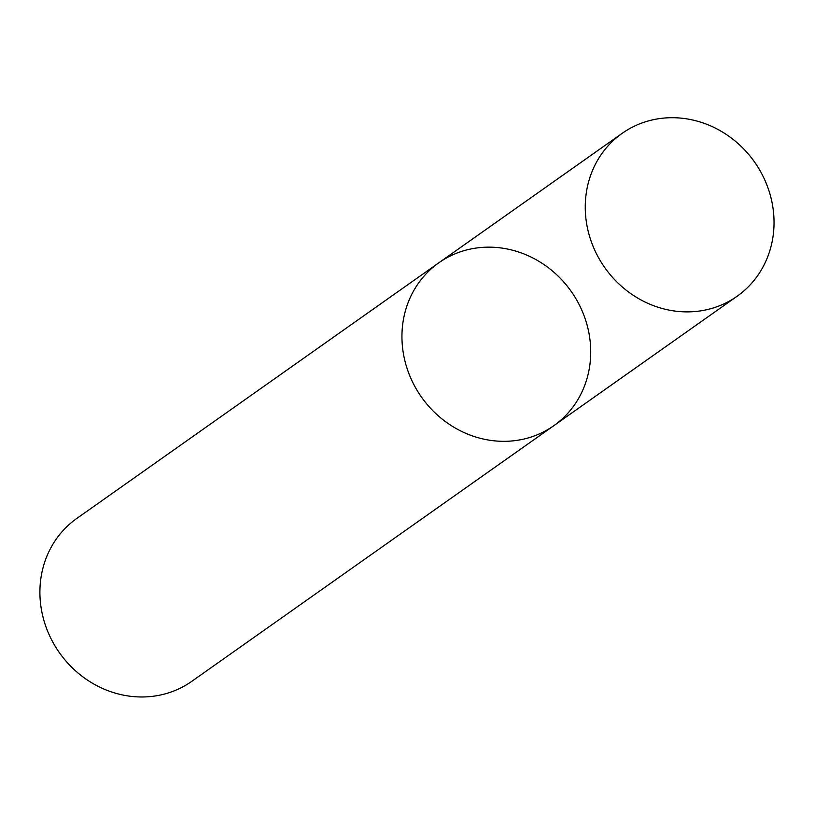 <?xml version="1.0" encoding="UTF-8"?>
<svg xmlns="http://www.w3.org/2000/svg" width="814" height="814" viewBox="0 0 814 814"><rect width="100%" height="100%" fill="white"/><g stroke="black" fill="none" stroke-linecap="round" stroke-linejoin="round"><path stroke-width="1.22" d="M469.627 249.237A99.684 91.626 54.8 0 0 438.827 262.8A99.684 91.626 54.8 0 0 421.479 397.09A99.684 91.626 54.8 0 0 553.835 425.671A99.684 91.626 54.8 0 0 580.443 307.183A99.684 91.626 54.8 0 0 469.627 249.237M553.835 425.671A99.684 91.626 54.8 0 1 421.479 397.09A99.684 91.626 54.8 0 1 438.827 262.8L76.781 518.457A99.684 91.626 54.8 0 0 59.442 652.747A99.684 91.626 54.8 0 0 191.789 681.328L737.148 296.225A99.684 91.626 54.8 0 0 763.756 177.737A99.684 91.626 54.8 0 0 652.94 119.79A99.684 91.626 54.8 0 0 622.14 133.354A99.684 91.626 54.8 0 0 604.792 267.643A99.684 91.626 54.8 0 0 737.148 296.225M438.827 262.8L622.14 133.354"/></g></svg>
